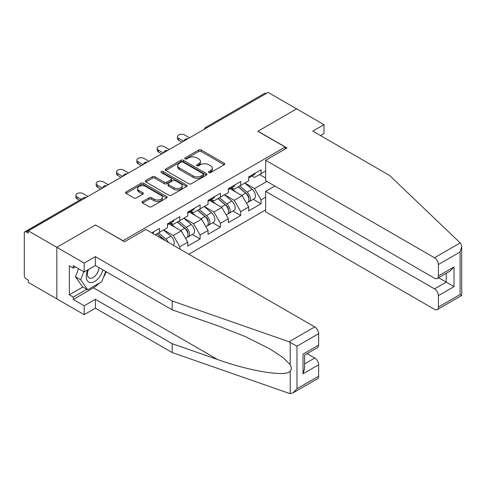 <?xml version="1.0" encoding="UTF-8"?>
<svg xmlns="http://www.w3.org/2000/svg" width="486" height="486" viewBox="0 0 486 486"><rect width="100%" height="100%" fill="white"/><g stroke="black" fill="none" stroke-linecap="round" stroke-linejoin="round"><path stroke-width="0.73" d="M208.871 172.597A1.264 0.729 0 0 0 210.657 172.597L224.234 164.754A1.804 1.045 0 0 0 224.763 164.019A1.804 1.045 0 0 0 224.234 163.278L201.234 150.004A1.804 1.045 0 0 0 198.677 150.004L185.099 157.841A1.264 0.729 0 0 0 184.729 158.357A1.264 0.729 0 0 0 185.099 158.873A1.264 0.729 0 0 0 186.891 158.873L188.647 157.859A5.783 3.341 0 0 1 196.824 157.859L198.744 158.965A5.783 3.341 0 0 1 200.439 161.328A5.783 3.341 0 0 1 198.744 163.685L196.988 164.699A1.264 0.729 0 0 0 196.617 165.216A1.264 0.729 0 0 0 196.988 165.732A1.264 0.729 0 0 0 198.774 165.732L200.53 164.718A5.783 3.341 0 0 1 208.707 164.718L210.626 165.823A5.783 3.341 0 0 1 212.321 168.186A5.783 3.341 0 0 1 210.626 170.55L208.871 171.564A1.264 0.729 0 0 0 208.5 172.08A1.264 0.729 0 0 0 208.871 172.597L208.871 171.564M142.58 201.496A1.804 1.045 0 0 0 142.052 202.231A1.804 1.045 0 0 0 142.58 202.972L149.032 206.696A1.804 1.045 0 0 0 151.589 206.696L166.668 197.99A1.804 1.045 0 0 0 167.196 197.255A1.804 1.045 0 0 0 166.668 196.514L143.668 183.234A1.804 1.045 0 0 0 141.11 183.234L126.032 191.94A1.804 1.045 0 0 0 125.503 192.681A1.804 1.045 0 0 0 126.032 193.416L133.826 197.917A1.804 1.045 0 0 0 136.384 197.917L142.835 194.193A1.804 1.045 0 0 0 143.364 193.452A1.804 1.045 0 0 0 142.835 192.717L138.972 190.488A4.836 2.788 0 0 1 137.556 188.513A4.836 2.788 0 0 1 140.539 185.931A4.836 2.788 0 0 1 145.806 186.539L160.951 195.281A4.836 2.788 0 0 1 162.367 197.255A4.836 2.788 0 0 1 159.384 199.831A4.836 2.788 0 0 1 154.117 199.23L151.589 197.772A1.804 1.045 0 0 0 149.032 197.772L142.58 201.496L142.58 202.972M95.639 224.921L56.844 247.319L28.334 230.856L268.132 92.413L296.642 108.876L257.847 131.275L285.185 147.058L122.976 240.704L95.639 225.073M188.775 183.751A1.804 1.045 0 0 0 191.332 183.751L206.41 175.045A1.804 1.045 0 0 0 206.939 174.31A1.804 1.045 0 0 0 206.41 173.575L183.41 160.295A1.804 1.045 0 0 0 180.853 160.295L165.775 169A1.804 1.045 0 0 0 165.246 169.736A1.804 1.045 0 0 0 165.775 170.471L188.775 183.751M161.868 172.87A1.264 0.729 0 0 1 163.156 173.046L163.156 171.546L186.539 185.045A1.804 1.045 0 0 1 187.067 185.78A1.804 1.045 0 0 1 186.539 186.521L171.461 195.226A1.804 1.045 0 0 1 168.903 195.226L145.903 181.946L145.903 180.47A1.804 1.045 0 0 0 145.375 181.205A1.804 1.045 0 0 0 145.903 181.946M145.903 180.47L152.355 176.746A1.804 1.045 0 0 1 154.913 176.746L164.244 182.129A1.804 1.045 0 0 0 166.795 182.129L171.078 179.656A1.804 1.045 0 0 0 171.607 178.921A1.804 1.045 0 0 0 171.078 178.186L161.364 172.579A1.264 0.729 0 0 1 160.994 172.062A1.264 0.729 0 0 1 161.777 171.388A1.264 0.729 0 0 1 163.156 171.546M188.847 254.233L265.654 209.891M285.185 147.058L285.185 149.008M155.198 234.805L159.493 232.326L159.493 228.414L151.814 232.849M159.493 232.326L167.433 227.74L167.433 223.833L179.802 216.689L179.802 220.601L187.742 216.015L187.742 212.109L200.111 204.964L200.111 208.877L208.051 204.29L208.051 200.384L220.419 193.24L220.419 197.152L228.359 192.565L228.359 188.659L240.728 181.515L240.728 185.427L248.668 180.841L248.668 176.934L261.037 169.79L261.037 173.702L265.654 171.029M265.654 197.188L261.037 199.855L254.524 188.58L244.889 183.022M253.309 199.303L261.037 203.762L261.037 199.855M261.037 203.762L248.668 210.906L248.668 206.993L240.728 211.58L234.216 200.305L224.587 194.746M233.001 211.027L240.728 215.486L240.728 211.58M240.728 215.486L228.359 222.631L228.359 218.718L220.419 223.305L213.907 212.03L204.278 206.471M212.692 222.752L220.419 227.217L220.419 223.305M220.419 227.217L208.051 234.355L208.051 230.449L200.111 235.03L193.598 223.754L183.969 218.196M192.389 234.483L200.111 238.942L200.111 235.03M200.111 238.942L187.742 246.08L187.742 242.174L179.802 246.754L173.295 235.479L163.66 229.921M179.802 249.008L179.802 246.754M170.774 222.904L173.295 224.356L179.802 220.601M173.295 235.479L181.235 230.899L169.085 223.882M187.742 242.174L181.235 230.899M191.083 211.179L193.598 212.631L200.111 208.877M193.598 223.754L201.544 219.174L189.394 212.157M208.051 230.449L201.544 219.174M211.392 199.454L213.907 200.906L220.419 197.152M213.907 212.03L221.853 207.449L209.703 200.432M228.359 218.718L221.853 207.449M231.701 187.73L234.216 189.182L240.728 185.427M234.216 200.305L242.156 195.724L230.006 188.708M248.668 206.993L242.156 195.724M266.176 93.543L207.206 127.587M206.374 128.067A2.764 1.592 120 0 1 207.072 127.514A2.764 1.592 60 0 0 205.693 127.381L264.663 93.33A2.764 1.592 60 0 1 266.049 93.47M252.009 176.005L254.524 177.457L261.037 173.702M254.524 188.58L266.893 181.442M259.536 174.565L265.654 178.095M99.168 283.162A20.71 11.956 -60 0 1 93.427 287.827L73.246 299.479L84.181 305.791L84.181 314.661L56.844 298.878L56.844 247.319L95.511 224.994L124.538 241.755L145.891 229.428L314.734 326.914A5.522 3.189 60 0 1 318.64 333.675L296.964 346.19L289.036 341.749L172.184 300.98L95.378 256.638L84.181 263.102L56.844 247.319L56.844 298.878L28.334 282.421L28.334 280.167L26.25 278.964A2.764 1.592 -120 0 1 24.3 275.58L24.3 233.037A2.764 1.592 -120 0 1 24.871 231.773A2.764 1.592 -120 0 1 26.25 231.913L28.334 233.116L28.334 230.856M209.375 172.773L210.626 172.05A5.783 3.341 0 0 0 212.321 169.687L212.321 168.186M200.439 161.328L200.439 162.828A5.783 3.341 0 0 1 198.744 165.191L197.492 165.914M224.21 164.772L201.234 151.504A1.804 1.045 0 0 0 198.677 151.504L185.609 159.05M206.41 173.575L206.41 175.045L183.41 161.795A1.804 1.045 0 0 0 180.853 161.795L165.799 170.489M203.215 174.826A1.264 0.729 0 0 0 203.585 174.31A1.264 0.729 0 0 0 203.215 173.794L183.028 162.136A1.264 0.729 0 0 0 181.235 162.136L179.383 163.205A5.783 3.341 0 0 0 177.688 165.568A5.783 3.341 0 0 0 179.383 167.931L193.185 175.896A5.783 3.341 0 0 0 201.362 175.896L203.215 174.826L203.215 176.327A1.264 0.729 0 0 0 203.585 175.81L203.585 174.31M177.688 165.568L177.688 167.069A5.783 3.341 0 0 0 179.383 169.432L179.383 167.931M203.215 176.327L201.362 177.396A5.783 3.341 0 0 1 193.185 177.396L179.383 169.432M145.928 181.958L152.355 178.247L152.355 176.746M171.607 178.921L171.607 180.421A1.804 1.045 0 0 1 171.078 181.163L166.795 183.635A1.804 1.045 0 0 1 164.244 183.635L154.913 178.247A1.804 1.045 0 0 0 152.355 178.247M163.156 173.046L186.515 186.533M173.921 187.718A4.836 2.788 0 0 0 179.188 188.325A4.836 2.788 0 0 0 182.171 185.743A4.836 2.788 0 0 0 180.756 183.769L175.422 180.689A1.804 1.045 0 0 0 172.864 180.689L168.587 183.161A1.804 1.045 0 0 0 168.059 183.902A1.804 1.045 0 0 0 168.587 184.637L173.921 187.718L173.921 189.224A4.836 2.788 0 0 0 179.188 189.826A4.836 2.788 0 0 0 182.171 187.25L182.171 185.743M168.059 183.902L168.059 185.403A1.804 1.045 0 0 0 168.587 186.144L168.587 184.637M173.921 189.224L168.587 186.144M162.367 197.255L162.367 198.756A4.836 2.788 0 0 1 159.384 201.338A4.836 2.788 0 0 1 154.117 200.73L151.589 199.272A1.804 1.045 0 0 0 149.032 199.272L142.605 202.984M137.556 188.513L137.556 190.014A4.836 2.788 0 0 0 138.972 191.988L138.972 190.488M142.811 194.206L138.972 191.988M166.643 198.002L143.668 184.741A1.804 1.045 0 0 0 141.11 184.741L126.056 193.434M247.119 194.224L246.208 193.701M248.285 201.969A6.075 3.505 -120 0 0 249.166 201.696A6.075 3.505 -120 0 0 250.26 197.45A6.075 3.505 -120 0 0 247.095 192.158L239.768 185.98M249.166 201.696L254.178 198.804A6.075 3.505 -120 0 0 255.272 194.558A6.075 3.505 -120 0 0 252.106 189.267L244.78 183.082M238.359 186.794L246.712 193.847A3.681 2.126 60 0 1 248.704 198.379M246.499 203.239L247.605 202.601A6.075 3.505 -120 0 0 248.698 198.355A6.075 3.505 -120 0 0 245.533 193.064L238.207 186.879M236.093 192.219L231.148 188.052M189.497 137.811L184.552 134.956A4.143 2.394 0 0 0 180.039 134.44A4.143 2.394 0 0 0 177.481 136.645A4.143 2.394 0 0 0 178.696 138.34L178.696 140.29A4.143 2.394 180 0 1 177.481 138.601L177.481 136.645M181.952 142.173L178.696 140.29M250.296 175.993A6.075 3.505 60 0 1 249.166 177.645A6.075 3.505 60 0 1 248.668 177.852M255.308 173.095A6.075 3.505 60 0 1 254.178 174.753L249.166 177.645M183.641 141.195L178.696 138.34M87.911 269.821A11.968 6.907 120 0 0 90.499 282.573A11.968 6.907 120 0 0 102.832 269.809M88.549 269.451A8.195 4.732 120 0 0 89.09 277.877A8.195 4.732 120 0 0 90.293 278.247A8.195 4.732 120 0 0 98.98 267.586M105.711 271.474L101.756 281.667L87.699 289.784L82.492 286.776L75.464 276.777L78.586 268.74M87.699 289.784L80.676 279.784L83.792 271.747M75.464 276.777L80.676 279.784M460.199 242.927L460.904 243.735L461.7 246.572L460.084 252.015L438.408 264.53A5.522 3.189 -120 0 0 434.502 257.768L460.199 242.927L389.59 175.464L312.784 131.123L323.98 124.659L296.642 108.876L257.975 131.196L287.007 147.957L265.654 160.283L434.502 257.768M323.98 124.659L323.98 133.529L320.462 135.558M274.9 186.065L265.654 191.399L265.654 211.841L434.502 309.327A5.522 3.189 -120 0 0 437.26 309.6A5.522 3.189 -120 0 0 438.408 307.073L438.408 295.646A5.522 3.189 -120 0 0 434.502 288.884L446.221 282.117L454.027 286.631L438.408 295.646M265.654 191.399L434.502 288.884M265.654 160.283L265.654 180.725L434.502 278.211A5.522 3.189 -120 0 0 437.26 278.484A5.522 3.189 -120 0 0 438.408 275.957L438.408 264.53M438.591 277.719L446.221 282.117L446.221 273.314M438.408 275.957L454.027 266.935L450.121 271.06L437.26 278.484M438.408 307.073L460.084 294.559L460.904 295.032M84.181 305.791L95.378 299.327L172.184 343.675L172.184 352.544L289.036 393.308L290.203 393.587L293.058 392.852L296.964 388.733L318.64 376.219A5.522 3.189 60 0 1 317.498 378.746L293.058 392.852M172.184 343.675L217.582 359.512C249.834 371.231 285.962 377.051 290.203 371.207C291.618 369.427 291.618 367.246 290.203 364.664L283.192 357.66L269.924 348.905L245.102 336.5L217.582 325.693L172.184 309.849L95.378 265.508L84.181 271.972L73.246 265.66L73.246 268.065L69.34 265.806L69.34 294.82L73.246 297.074L86.787 289.255M95.378 299.327L95.378 308.197L84.181 314.661M172.184 352.544L95.378 308.197M318.64 333.675L318.64 345.103A5.522 3.189 60 0 1 317.498 347.63L304.637 355.053L304.637 368.37L303.021 373.813L303.021 354.118C305.123 355.339 305.123 355.339 303.021 354.118L318.64 345.103M84.181 263.102L84.181 271.972M73.246 299.479L73.246 297.074M95.378 256.638L95.378 265.508M172.184 300.98L172.184 309.849M304.637 363.862L314.734 358.03A5.522 3.189 60 0 1 318.64 364.792L318.64 376.219M314.734 358.03L307.109 353.626M106.221 271.765A20.71 11.956 -60 0 1 103.281 277.743M75.33 266.863L73.246 268.065M69.34 294.82L82.881 287.001M226.81 205.955L225.899 205.426M227.977 213.694A6.075 3.505 -120 0 0 228.857 213.421A6.075 3.505 -120 0 0 229.951 209.18A6.075 3.505 -120 0 0 226.786 203.883L219.459 197.705M228.857 213.421L233.869 210.529A6.075 3.505 -120 0 0 234.963 206.283A6.075 3.505 -120 0 0 231.798 200.991L224.471 194.807M218.05 198.519L226.403 205.572A3.681 2.126 60 0 1 228.396 210.104M226.19 214.964L227.296 214.326A6.075 3.505 -120 0 0 228.39 210.08A6.075 3.505 -120 0 0 225.225 204.788L217.898 198.604M215.784 203.944L210.839 199.776M206.501 217.679L205.59 217.151M207.668 225.419A6.075 3.505 -120 0 0 208.549 225.146A6.075 3.505 -120 0 0 209.642 220.905A6.075 3.505 -120 0 0 206.477 215.608L199.151 209.43M208.549 225.146L213.561 222.254A6.075 3.505 -120 0 0 214.654 218.007A6.075 3.505 -120 0 0 211.489 212.716L204.163 206.532M197.741 210.244L206.1 217.297A3.681 2.126 60 0 1 208.087 221.829M205.882 226.689L206.987 226.051A6.075 3.505 -120 0 0 208.081 221.804A6.075 3.505 -120 0 0 204.916 216.513L197.589 210.329M195.475 215.669L190.53 211.501M186.193 229.404L185.281 228.876M187.359 237.144A6.075 3.505 -120 0 0 188.24 236.87A6.075 3.505 -120 0 0 189.333 232.63A6.075 3.505 -120 0 0 186.168 227.333L178.842 221.154M188.24 236.87L193.252 233.979A6.075 3.505 -120 0 0 194.345 229.732A6.075 3.505 -120 0 0 191.18 224.441L183.854 218.263M177.433 221.968L185.792 229.021A3.681 2.126 60 0 1 187.778 233.553M185.573 238.413L186.679 237.775A6.075 3.505 -120 0 0 187.772 233.529A6.075 3.505 -120 0 0 184.607 228.238L177.281 222.053M175.167 227.393L170.221 223.226M168.363 242.405A6.075 3.505 -120 0 0 165.86 239.057L158.533 232.879M173.423 245.327A6.075 3.505 -120 0 0 170.872 236.166L163.545 229.987M157.124 233.693L165.471 240.74M164.614 240.242A6.075 3.505 -120 0 0 164.298 239.963L156.972 233.778M169.189 149.536L164.244 146.681A4.143 2.394 0 0 0 159.73 146.165A4.143 2.394 0 0 0 157.172 148.37A4.143 2.394 0 0 0 158.387 150.065L158.387 152.015A4.143 2.394 180 0 1 157.172 150.326L157.172 148.37M161.644 153.898L158.387 152.015M229.987 187.718A6.075 3.505 60 0 1 228.857 189.37A6.075 3.505 60 0 1 228.359 189.576M234.999 184.82A6.075 3.505 60 0 1 233.869 186.478L228.857 189.37M163.332 152.92L158.387 150.065M148.886 161.261L143.935 158.406A4.143 2.394 0 0 0 139.421 157.889A4.143 2.394 0 0 0 136.864 160.094A4.143 2.394 0 0 0 138.079 161.789L138.079 163.739A4.143 2.394 180 0 1 136.864 162.051L136.864 160.094M141.335 165.623L138.079 163.739M209.679 199.442A6.075 3.505 60 0 1 208.549 201.095A6.075 3.505 60 0 1 208.051 201.301M214.691 196.544A6.075 3.505 60 0 1 213.561 198.203L208.549 201.095M143.024 164.645L138.079 161.789M128.577 172.986L123.626 170.13A4.143 2.394 0 0 0 119.113 169.614A4.143 2.394 0 0 0 116.555 171.819A4.143 2.394 0 0 0 117.77 173.514L117.77 175.464A4.143 2.394 180 0 1 116.555 173.775L116.555 171.819M121.026 177.347L117.77 175.464M189.37 211.167A6.075 3.505 60 0 1 188.24 212.819A6.075 3.505 60 0 1 187.742 213.026M194.382 208.269A6.075 3.505 60 0 1 193.252 209.928L188.24 212.819M122.715 176.369L117.77 173.514M108.269 184.71L103.318 181.855A4.143 2.394 0 0 0 98.804 181.339A4.143 2.394 0 0 0 96.246 183.544A4.143 2.394 0 0 0 97.461 185.239L97.461 187.189A4.143 2.394 180 0 1 96.246 185.5L96.246 183.544M100.717 189.072L97.461 187.189M169.067 222.892A6.075 3.505 60 0 1 167.931 224.544A6.075 3.505 60 0 1 167.433 224.751M174.079 219.994A6.075 3.505 60 0 1 172.943 221.652L167.931 224.544M102.406 188.094L97.461 185.239M87.96 196.435L83.009 193.58A4.143 2.394 0 0 0 78.495 193.064A4.143 2.394 0 0 0 75.938 195.269A4.143 2.394 0 0 0 77.153 196.964L77.153 198.914A4.143 2.394 180 0 1 75.938 197.225L75.938 195.269M79.467 200.25L77.153 198.914M153.77 231.719A6.075 3.505 60 0 1 152.683 233.353M81.162 199.278L77.153 196.964M85.354 197.942L26.25 231.913M85.925 197.608A2.764 1.592 -60 0 0 85.226 197.863A2.764 1.592 -120 0 0 83.847 197.729L24.871 231.773M186.065 139.792A2.764 1.592 120 0 1 186.764 139.239A2.764 1.592 -60 0 1 187.468 138.984M165.756 151.517A2.764 1.592 120 0 1 166.461 150.964A2.764 1.592 -60 0 1 167.16 150.709M145.448 163.241A2.764 1.592 120 0 1 146.152 162.689A2.764 1.592 -60 0 1 146.851 162.433M125.139 174.966A2.764 1.592 120 0 1 125.844 174.413A2.764 1.592 -60 0 1 126.542 174.158M104.83 186.697A2.764 1.592 120 0 1 105.535 186.138A2.764 1.592 -60 0 1 106.234 185.883M210.626 172.05L210.626 170.55M196.988 165.732L196.988 164.699M198.744 165.191L198.744 163.685M185.099 158.873L185.099 157.841M198.677 151.504L198.677 150.004M201.234 151.504L201.234 150.004M224.234 164.754L224.234 163.278M165.775 170.471L165.775 169M180.853 161.795L180.853 160.295M183.41 161.795L183.41 160.295M193.185 177.396L193.185 175.896M201.362 177.396L201.362 175.896M154.913 178.247L154.913 176.746M164.244 183.635L164.244 182.129M166.795 183.635L166.795 182.129M171.078 181.163L171.078 179.656M186.539 186.521L186.539 185.045M149.032 199.272L149.032 197.772M151.589 199.272L151.589 197.772M154.117 200.73L154.117 199.23M142.835 194.193L142.835 192.717M126.032 193.416L126.032 191.94M141.11 184.741L141.11 183.234M143.668 184.741L143.668 183.234M166.668 197.99L166.668 196.514M247.095 192.158L252.106 189.267M241.542 195.366L245.533 193.064M460.084 294.559L460.084 252.015M454.027 266.935L454.027 286.631M290.203 393.587L290.203 371.207M290.203 364.664L290.203 342.29M296.964 346.19L296.964 388.733M318.64 364.792L303.021 373.813M289.036 341.749L314.734 326.914M93.427 287.827L217.582 359.512M226.786 203.883L231.798 200.991M221.233 207.091L225.225 204.788M206.477 215.608L211.489 212.716M200.925 218.815L204.916 216.513M186.168 227.333L191.18 224.441M180.616 230.54L184.607 228.238M165.86 239.057L170.872 236.166M205.693 127.381A2.764 2.764 0 0 0 204.369 129.227M187.651 138.881A2.764 2.764 0 0 0 184.06 140.952M167.342 150.605A2.764 2.764 0 0 0 163.752 152.677M147.033 162.33A2.764 2.764 0 0 0 143.443 164.402M126.725 174.055A2.764 2.764 0 0 0 123.134 176.126M106.416 185.78A2.764 2.764 0 0 0 102.825 187.851M86.113 197.504A2.764 2.764 0 0 0 83.847 197.729M461.7 246.572L461.7 295.494L437.26 309.6"/></g></svg>
